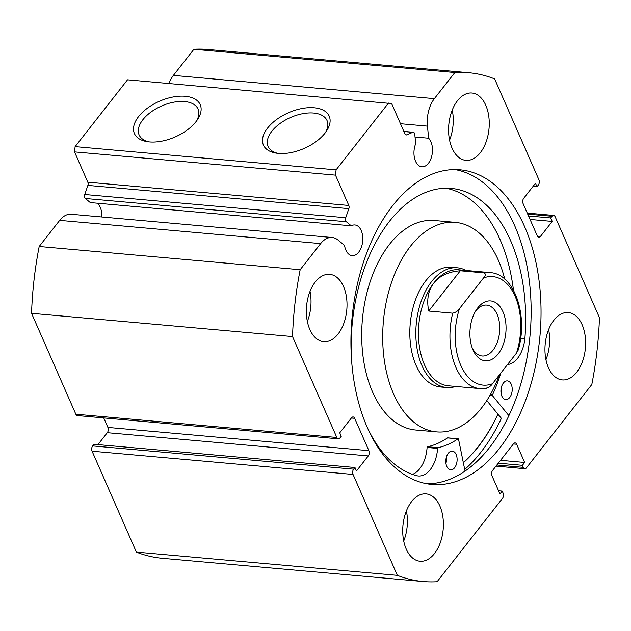 <?xml version="1.0" encoding="UTF-8"?>
<svg xmlns="http://www.w3.org/2000/svg" width="631" height="631" viewBox="0 0 631 631"><rect width="100%" height="100%" fill="white"/><g stroke="black" fill="none" stroke-linecap="round" stroke-linejoin="round"><path stroke-width="0.95" d="M466.025 270.462A60.095 35.92 95.1 0 0 457.317 267.796L451.315 267.26A60.095 35.92 95.1 0 0 431.651 274.58A60.095 35.92 95.1 0 0 410.118 340.472A60.095 35.92 95.1 0 0 440.651 386.984L446.653 387.521A60.095 35.92 95.1 0 0 455.692 386.44M504.753 279.123A105.172 62.855 95.1 0 0 455.322 222.364L434.317 220.495A105.172 62.855 95.1 0 0 399.912 233.304A105.172 62.855 95.1 0 0 362.226 348.604A105.172 62.855 95.1 0 0 415.655 430.011L436.652 431.88A105.172 62.855 95.1 0 0 471.065 419.079A105.172 62.855 95.1 0 0 499.334 374.964M455.322 222.364A105.172 62.855 95.1 0 0 420.909 235.174A105.172 62.855 95.1 0 0 383.222 350.473A105.172 62.855 95.1 0 0 436.652 431.88M463.304 462.57A157.758 94.279 95.1 0 0 497.914 414.133M415.048 137.006L428.646 138.221A15.396 9.205 -84.9 0 1 430.886 141.675A15.396 9.205 -84.9 0 1 431.06 158.373A15.396 9.205 -84.9 0 1 421.847 166.797A15.396 9.205 -84.9 0 1 415.545 161.244A15.396 9.205 -84.9 0 1 415.703 143.679L414.796 134.482A3.005 1.798 95.1 0 0 414.504 133.322A3.005 1.798 95.1 0 0 413.273 132.242A3.005 1.798 95.1 0 0 412.721 132.329L406.719 134.86A3.005 1.798 -84.9 0 1 406.167 134.955A3.005 1.798 -84.9 0 1 404.936 133.875L391.63 103.571L127.517 79.814L75.121 146.621L336.094 169.865L388.491 103.066M336.812 437.464A3.754 2.248 95.1 0 0 338.35 438.821L77.376 415.577A3.754 2.248 -84.9 0 1 75.838 414.22L336.812 437.464L292.524 336.568A255.413 152.639 95.1 0 1 300.167 269.729L320.651 243.613A26.944 16.098 -84.9 0 1 332.135 237.501A26.944 16.098 -84.9 0 1 338.066 240.072L344.542 245.443A15.396 9.205 95.1 0 0 345.859 250.081A15.396 9.205 95.1 0 0 352.161 255.634A15.396 9.205 95.1 0 0 361.374 247.21A15.396 9.205 95.1 0 0 361.2 230.52A15.396 9.205 95.1 0 0 354.898 224.959A15.396 9.205 95.1 0 0 351.27 225.819L346.348 221.741L85.374 198.489A3.005 1.798 -84.9 0 1 84.751 194.498L87.875 185.396A3.005 1.798 95.1 0 0 87.819 182.193L74.521 151.89L75.121 146.621M101.788 216.985A15.396 9.205 95.1 0 0 100.234 207.268A15.396 9.205 95.1 0 0 97.34 203.198M85.374 198.489L90.296 202.575L351.27 225.819M267.607 128.03A35.928 19.498 156.3 0 1 312.905 107.672A35.928 19.498 156.3 0 1 326.472 131.098A35.928 19.498 156.3 0 1 324.997 133.141A35.928 19.498 156.3 0 1 276.252 153.144A35.928 19.498 156.3 0 1 267.607 128.03M325.446 132.557A32.173 17.463 -23.7 0 0 327.032 120.545A32.173 17.463 -23.7 0 0 302.454 113.738A32.173 17.463 -23.7 0 0 271.874 131.185A32.173 17.463 -23.7 0 0 268.104 146.408A32.173 17.463 -23.7 0 0 278.019 153.372M138.615 116.538A35.928 19.498 156.3 0 1 183.921 96.18A35.928 19.498 156.3 0 1 197.487 119.606A35.928 19.498 156.3 0 1 196.012 121.649A35.928 19.498 156.3 0 1 147.268 141.652A35.928 19.498 156.3 0 1 138.615 116.538M196.462 121.065A32.173 17.463 -23.7 0 0 198.039 109.053A32.173 17.463 -23.7 0 0 173.462 102.246A32.173 17.463 -23.7 0 0 142.89 119.693A32.173 17.463 -23.7 0 0 139.12 134.916A32.173 17.463 -23.7 0 0 149.034 141.88M498.001 414.236A157.947 94.39 -84.9 0 1 463.343 462.744M486.785 400.567L501.385 418.361A165.267 98.767 -84.9 0 1 464.716 469.472M455.03 169.581A157.947 94.39 -84.9 0 1 514.778 225.922A157.947 94.39 -84.9 0 1 517.846 393.421A157.947 94.39 -84.9 0 1 427.037 483.788M524.677 226.805A157.947 94.39 -84.9 0 1 526.443 398.027A157.947 94.39 -84.9 0 1 431.975 484.442A157.947 94.39 -84.9 0 1 367.289 427.447A157.947 94.39 -84.9 0 1 365.53 256.218A157.947 94.39 -84.9 0 1 459.999 169.802A157.947 94.39 -84.9 0 1 524.677 226.805M439.902 506.086A33.806 20.2 -84.9 0 1 440.28 542.731A33.806 20.2 -84.9 0 1 420.057 561.227A33.806 20.2 -84.9 0 1 406.214 549.025A33.806 20.2 -84.9 0 1 405.836 512.38A33.806 20.2 -84.9 0 1 426.059 493.884A33.806 20.2 -84.9 0 1 439.902 506.086M406.403 510.897A33.806 20.2 -84.9 0 1 403.722 541.012M582.129 324.768A33.806 20.2 -84.9 0 1 582.508 361.413A33.806 20.2 -84.9 0 1 562.284 379.909A33.806 20.2 -84.9 0 1 548.442 367.707A33.806 20.2 -84.9 0 1 548.071 331.062A33.806 20.2 -84.9 0 1 568.286 312.566A33.806 20.2 -84.9 0 1 582.129 324.768M548.631 329.571A33.806 20.2 -84.9 0 1 545.949 359.694M343.524 286.537A33.806 20.2 -84.9 0 1 343.903 323.182A33.806 20.2 -84.9 0 1 323.687 341.679A33.806 20.2 -84.9 0 1 309.845 329.485A33.806 20.2 -84.9 0 1 309.466 292.831A33.806 20.2 -84.9 0 1 329.682 274.335A33.806 20.2 -84.9 0 1 343.524 286.537M310.026 291.348A33.806 20.2 -84.9 0 1 307.344 321.463M485.76 105.219A33.806 20.2 -84.9 0 1 486.13 141.865A33.806 20.2 -84.9 0 1 465.915 160.361A33.806 20.2 -84.9 0 1 452.072 148.167A33.806 20.2 -84.9 0 1 451.693 111.513A33.806 20.2 -84.9 0 1 471.909 93.017A33.806 20.2 -84.9 0 1 485.76 105.219M452.253 110.031A33.806 20.2 -84.9 0 1 449.572 140.145M537.415 236.175L540.444 236.444A3.754 2.248 -84.9 0 1 538.842 237.295A3.754 2.248 -84.9 0 1 537.304 235.939L523.099 203.584A3.754 2.248 -84.9 0 1 523.698 198.315L535.49 183.282L537.013 186.752L538.322 185.08A3.754 2.248 95.1 0 0 538.929 179.803L494.633 78.907A255.413 152.639 95.1 0 0 468.652 72.715L207.678 49.47A255.413 152.639 -84.9 0 0 193.883 49.281L173.399 75.397A26.944 16.098 95.1 0 0 168.958 83.505M353.644 469.172A3.754 2.248 95.1 0 0 353.044 474.441L397.333 575.346A255.413 152.639 95.1 0 0 423.322 581.53L162.348 558.285A255.413 152.639 -84.9 0 1 136.367 552.093L92.071 451.197A3.754 2.248 -84.9 0 1 92.678 445.92L353.644 469.172L354.961 467.5L356.476 470.963L368.267 455.937L107.302 432.685L97.947 444.603M354.961 467.5L93.987 444.248L92.678 445.92M107.302 432.685A3.754 2.248 95.1 0 0 107.901 427.416L368.875 450.66L354.669 418.306L351.364 418.014M103.736 417.919L107.901 427.416M75.838 414.22L31.55 313.323A255.413 152.639 -84.9 0 1 39.193 246.484L59.677 220.369A26.944 16.098 -84.9 0 1 71.169 214.256L332.135 237.501M336.094 169.865L335.487 175.142L74.521 151.89M87.819 182.193L348.793 205.446L335.487 175.142M348.793 205.446A3.005 1.798 -84.9 0 1 348.848 208.64L87.875 185.396M84.751 194.498L345.725 217.742L348.848 208.64M345.725 217.742A3.005 1.798 95.1 0 0 346.348 221.741M338.35 438.821A3.754 2.248 95.1 0 0 339.951 437.969L341.261 436.297L339.738 432.834L351.53 417.801A3.754 2.248 -84.9 0 1 353.131 416.949A3.754 2.248 -84.9 0 1 354.669 418.306M368.875 450.66A3.754 2.248 -84.9 0 1 368.267 455.937M423.322 581.53A255.413 152.639 95.1 0 0 437.117 581.719L502.481 498.387A3.754 2.248 95.1 0 0 503.088 493.111L502.197 491.092L498.553 490.768M496.873 464.992L523.296 467.342L522.413 465.323L524.661 462.46L516.671 444.263A3.754 2.248 -84.9 0 0 515.133 442.907A3.754 2.248 -84.9 0 0 513.531 443.759L492.566 470.481A3.754 2.248 -84.9 0 0 491.967 475.75L499.957 493.955L502.197 491.092M523.296 467.342A3.754 2.248 95.1 0 0 524.834 468.699A3.754 2.248 95.1 0 0 526.435 467.847L591.807 384.516A255.413 152.639 95.1 0 0 599.45 317.677L555.162 216.78A3.754 2.248 95.1 0 0 553.624 215.423A3.754 2.248 95.1 0 0 552.022 216.275L527.721 214.114M540.444 236.444L552.228 221.418L550.705 217.947L552.022 216.275M468.652 72.715A255.413 152.639 95.1 0 0 454.848 72.533L434.373 98.641A26.944 16.098 95.1 0 0 427.455 126.121L428.646 138.221M397.333 575.346L136.367 552.093M193.883 49.281L454.848 72.533M31.55 313.323L292.524 336.568M300.167 269.729L39.193 246.484M537.013 186.752L533.053 186.397M552.228 221.418L530.056 219.438M550.705 217.947L528.533 215.976M522.413 465.323L498.301 463.178M524.661 462.46L500.541 460.315M508.894 415.655L492.606 395.811A0.749 0.45 -84.9 0 1 492.551 394.769A122.824 73.401 95.1 0 0 500.785 373.11M501.598 386.551A9.394 5.608 -84.9 0 1 501.03 392.979M511.244 384.271A9.394 5.608 -84.9 0 1 511.347 394.446A9.394 5.608 -84.9 0 1 505.731 399.589A9.394 5.608 -84.9 0 1 501.882 396.197A9.394 5.608 -84.9 0 1 501.779 386.022A9.394 5.608 -84.9 0 1 507.395 380.879A9.394 5.608 -84.9 0 1 511.244 384.271M446.503 456.789A9.394 5.608 -84.9 0 1 445.936 463.217M456.15 454.509A9.394 5.608 -84.9 0 1 456.252 464.684A9.394 5.608 -84.9 0 1 450.637 469.827A9.394 5.608 -84.9 0 1 446.787 466.435A9.394 5.608 -84.9 0 1 446.685 456.252A9.394 5.608 -84.9 0 1 452.301 451.118A9.394 5.608 -84.9 0 1 456.15 454.509M513.476 290.26A144.996 86.652 95.1 0 0 500.146 239.812A144.996 86.652 95.1 0 0 445.999 188.219M507.513 364.529A28.056 16.769 95.1 0 0 524.834 338.957L524.85 338.965A144.996 86.652 95.1 0 0 510.645 240.742A144.996 86.652 95.1 0 0 451.275 188.417A144.996 86.652 95.1 0 0 351.404 357.698M367.21 427.25A144.996 86.652 95.1 0 0 417.446 475.884L417.446 475.853A28.056 16.769 95.1 0 0 418.314 475.971A28.056 16.769 95.1 0 0 437.591 448.412A0.749 0.45 -84.9 0 1 438.024 447.687A122.824 73.401 95.1 0 0 457.98 438.845A0.749 0.45 -84.9 0 1 458.548 439.231L465.047 471.081M412.477 474.378A28.056 16.769 95.1 0 0 427.092 447.482A0.749 0.45 -84.9 0 1 427.526 446.748A122.824 73.401 95.1 0 0 447.482 437.906A0.749 0.45 -84.9 0 1 447.876 437.938M524.834 338.957L520.599 338.579M477.833 307.754A30.051 17.96 -84.9 0 1 502.954 311.777A30.051 17.96 -84.9 0 1 498.127 353.975A30.051 17.96 -84.9 0 1 472.871 349.629A30.051 17.96 -84.9 0 1 476.429 309.726A30.051 17.96 -84.9 0 1 477.833 307.754M472.217 347.957A25.54 15.262 95.1 0 0 482.116 355.987A25.54 15.262 95.1 0 0 493.008 350.189A25.54 15.262 95.1 0 0 499.373 322.567A25.54 15.262 95.1 0 0 486.651 305.104A25.54 15.262 95.1 0 0 475.758 310.902A25.54 15.262 95.1 0 0 475.482 311.257M490.145 272.608C514.549 273.846 528.352 315.689 518.264 349.968L516.489 353.1A54.463 32.552 95.1 0 0 515.117 296.27A54.463 32.552 95.1 0 0 483.512 277.987C485.586 275.755 485.846 274.059 484.292 272.907A58.218 34.792 -84.9 0 1 490.145 272.608L458.65 269.8A58.218 34.792 95.1 0 0 433.828 283.019A58.218 34.792 95.1 0 0 419.323 345.977A58.218 34.792 95.1 0 0 448.318 385.786L479.812 388.586A58.218 34.792 -84.9 0 1 452.703 313.181C455.732 312.448 457.988 310.933 459.478 308.638A54.463 32.552 95.1 0 0 460.843 365.459A54.463 32.552 95.1 0 0 492.448 383.743C490.973 386.03 488.717 387.544 485.673 388.294M457.317 267.796A60.095 35.92 95.1 0 0 431.699 281.442A60.095 35.92 95.1 0 0 416.72 346.435A60.095 35.92 95.1 0 0 446.653 387.521M484.292 272.907L460.299 270.77C448.452 271.709 439.633 275.794 433.828 283.019C428.197 290.37 426.493 299.709 428.701 311.044L452.703 313.181M483.512 277.987L459.478 308.638M460.299 270.77L428.701 311.044M516.489 353.1L492.448 383.743M353.044 474.441L92.071 451.197M173.399 75.397L434.373 98.641M59.677 220.369L320.651 243.613M516.671 444.263L513.366 443.964M400.472 123.715L427.455 126.121M405.638 134.766L406.719 134.86M412.721 132.329L403.911 131.548M492.606 395.811L489.837 395.558M457.98 438.845L447.482 437.906M438.024 447.687L427.526 446.748M437.591 448.412L427.092 447.482M492.551 394.769L490.39 394.58M524.834 468.699L495.982 466.128M527.264 213.081L553.624 215.423M403.848 131.398L413.273 132.242M458.185 438.782L447.687 437.843M479.812 388.586L486.422 388.239"/></g></svg>
